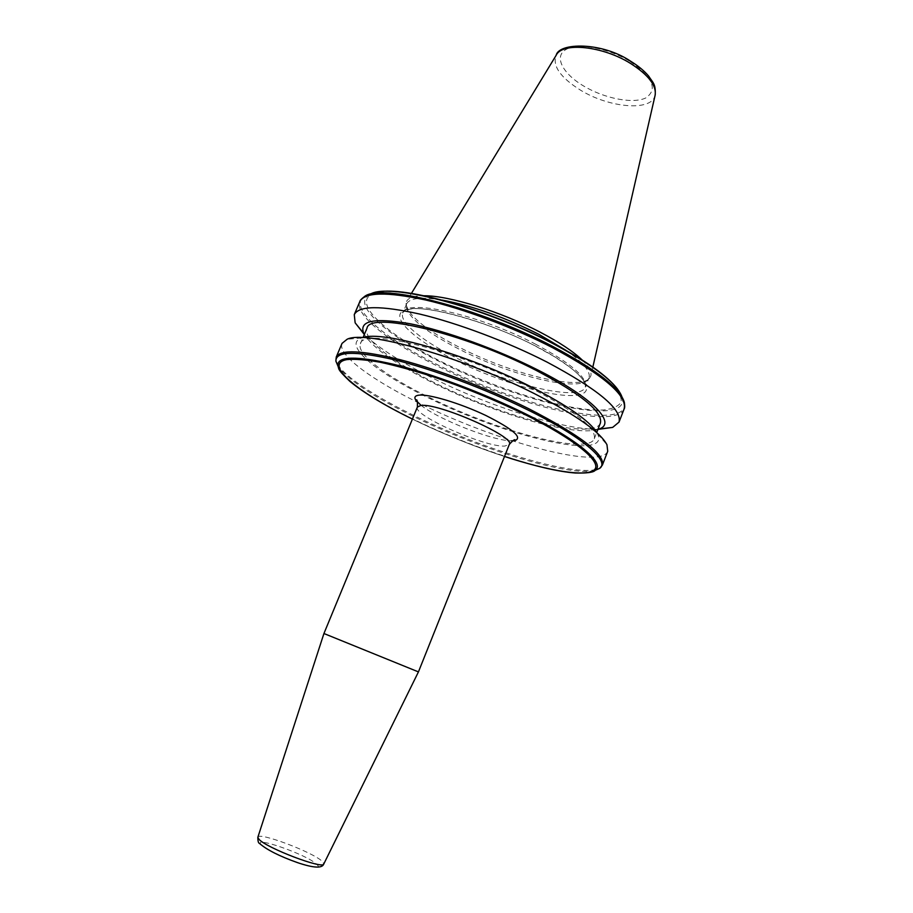 <?xml version="1.0" encoding="UTF-8"?>
<svg xmlns="http://www.w3.org/2000/svg" width="913" height="913" viewBox="0 0 913 913"><rect width="100%" height="100%" fill="white"/><g stroke="black" fill="none" stroke-linecap="round" stroke-linejoin="round"><path stroke-width="0.68" stroke-dasharray="4.57 3.42" d="M420.825 405.11C438.331 419.535 494.994 441.675 512.398 440.819M323.932 633.531L418.428 671.9M598.038 429.372C562.613 429.521 490.738 406.81 434.291 378.906C402.519 363.248 379.18 348.424 364.253 334.432M597.924 429.407C574.654 436.893 495.873 414.057 435.969 384.373C397.554 365.371 373.668 348.766 364.321 334.546M529.494 387.249C575.053 411.021 596.645 428.186 594.295 438.731C588.486 455.461 498.509 431.621 431.484 398.502C387.751 377.411 355.865 354.016 360.418 343.767C362.256 327.174 456.603 349.941 529.494 387.249M600.4 423.05C594.249 440.694 504.17 417.538 437.373 384.168C393.788 362.952 362.187 339.088 366.98 328.258M596.942 432.762L597.513 433.835C611.482 461.67 507 436.928 430.08 398.661C377.24 373.314 342.067 344.737 361.514 338.004L362.666 337.639M607.727 451.273C600.982 469.853 499.16 442.371 423.461 405.201C373.828 381.406 336.977 354.895 342.033 343.391M582.14 359.95C589.011 366.649 591.898 371.979 590.814 375.928L589.718 378.016C580.154 391.015 511.44 374.045 460.54 347.933C425.698 330.027 407.529 315.19 406.023 303.436L406.696 301.164C408.67 297.57 414.456 295.778 424.054 295.766M566.06 350.375C583.453 362.621 591.076 371.853 588.908 378.073L588.018 379.591C578.648 392.396 510.584 375.54 460.141 349.69C425.629 331.967 407.632 317.325 406.148 305.741L406.559 304.029C409.355 298.06 421.247 296.748 442.246 300.103M417.367 407.084C412.185 415.038 485.385 447.518 504.809 446.08L509.317 444.426M257.877 837.187C258.447 831.64 312.805 852.103 322.232 861.347L323.795 863.96M316.423 864.086C329.513 875.042 270.362 854.671 261.563 845.061C250.87 835.03 306.779 854.522 316.423 864.086M621.867 396.63L622.267 398.022C629.308 427.295 520.844 402.975 442.132 362.849C388.561 336.555 352.041 305.593 368.749 295.082L370.005 294.363M617.702 389.292L624.321 402.336C631.317 431.997 520.33 406.821 439.815 365.896C385.001 339.043 347.362 307.453 364.264 296.736L378.096 292M624.15 408.887C616.309 430.297 514.213 404.847 439.21 366.969C390.011 342.797 354.004 314.837 359.825 301.564M602.397 465.059C595.995 482.715 494.275 454.56 418.337 417.629C368.567 393.96 331.442 367.916 336.258 356.994M594.854 470.48C570.169 476.78 484.107 450.566 418.074 418.679C377.343 399.072 350.969 382.091 338.974 367.745M588.6 472.672C562.305 477.031 480.866 451.764 417.983 421.475C378.313 402.405 352.589 385.937 340.834 372.059M412.402 419.101L418.165 421.886C446.423 435.296 475.205 446.834 504.501 456.5C475.228 446.822 446.468 435.296 418.211 421.886L412.414 419.078M655.226 94.758L655.089 95.397C651.791 111.66 609.473 108.042 580.542 90.182C560.331 77.479 552.217 65.839 556.188 55.248M630.016 61.422C652.886 77.388 658.113 89.577 645.685 97.999C632.857 104.116 604.417 98.467 583.704 86.05C562.83 73.736 553.746 56.766 565.638 49.701C577.187 42.42 608.035 47.841 630.016 61.422M535.269 344.018C570.853 363.123 587.55 377.48 585.359 387.101C580.428 402.097 509.317 384.966 456.694 358.113C422.616 341.2 398.764 322.038 402.816 312.976C405.315 298.22 479.154 314.471 535.269 344.018M455.131 360.156C412.505 339.02 387.352 315.213 406.034 309.678C423.94 303.732 487.234 321.011 535.417 345.993C583.864 370.883 599.704 393.56 575.304 395.363C551.555 397.554 497.562 381.372 455.131 360.156M552.274 343.014C579.732 357.576 600.765 371.876 612.726 383.814C619.014 391.255 621.787 397.406 621.034 402.268C618.363 406.296 612.714 408.853 604.075 409.926C570.614 412.105 499.24 390.433 442.725 362.347C386.073 334.386 350.09 301.918 373.874 293.393L387.295 291.487C399.369 291.772 414.194 293.792 431.781 297.558C468.723 306.483 514.384 323.681 552.274 343.014M594.295 438.731L596.748 432.431M597.513 433.835L606.962 444.757M592.834 367.083L590.814 375.928M588.018 379.591L589.718 378.016M406.559 304.029L402.816 312.976C401.594 312.577 403.888 311.344 409.686 309.29C425.492 304.885 488.877 321.547 535.258 345.993L553.575 356.184C564.656 363.306 572.405 368.886 576.811 372.915C585.199 381.44 584.662 382.638 585.153 383.46L585.359 387.101L588.908 378.073M406.148 305.741L406.023 303.436M411.409 293.415L406.696 301.164M361.514 338.004L347.134 339.248M360.418 343.767L363.054 337.536"/><path stroke-width="1.37" d="M512.398 440.819L514.898 440.602C522.841 437.624 513.129 429.236 485.75 415.438C460.026 403.181 428.551 393.788 418.702 395.192C414.799 395.74 413.909 397.497 416.02 400.453L420.825 405.11M514.898 440.602L515.183 440.397C515.16 438.731 513.209 440.066 509.317 444.426L418.439 671.9L323.932 633.519L257.877 837.187M364.253 334.432L355.146 322.825L354.267 314.62C358.946 305.581 380.789 305.41 419.786 314.083C457.755 323.134 507.423 341.827 546.99 362.073C598.152 389.383 622.164 409.401 619.025 422.114L612.669 427.398L598.038 429.372M364.321 334.546L363.796 333.53C358.569 320.703 374.033 317.45 410.188 323.761C445.692 330.768 497.505 349.451 538.179 370.142C593.13 397.874 616.96 423.438 598.996 429.042L597.924 429.407M363.054 337.536L366.98 328.258C369.172 310.842 463.644 332.811 536.228 370.416C581.581 394.405 602.979 411.946 600.4 423.05L596.748 432.431M362.666 337.639C381.885 330.129 467.433 354.335 531.434 387.021C567.886 405.737 589.718 420.984 596.942 432.762M534.402 393.64C576.16 415.073 600.343 432.111 606.962 444.757L607.727 451.273L602.397 465.059C604.874 454.046 580.223 435.216 528.444 408.568C488.444 388.733 438.548 369.742 400.704 359.848C361.856 350.227 340.378 349.28 336.258 356.994L342.033 343.391L347.134 339.248C365.326 329.753 461.91 356.709 534.402 393.64M424.054 295.766C448.74 295.47 501.237 311.721 540.393 332.309C559.224 342.181 573.147 351.391 582.14 359.95M442.246 300.103C472.649 305.821 504.935 317.279 539.104 334.466L566.06 350.375M509.317 444.426C515.902 436.973 437.236 402.325 420.665 405.52L417.367 407.084L323.932 633.531M323.795 863.96L323.773 864.018C323.236 869.564 266.699 848.086 259.018 839.355L257.854 837.255C257.82 841.01 258.345 843.064 259.463 843.418C266.836 849.832 279.424 856.2 297.227 862.534C313.41 868.046 322.255 868.537 323.773 864.018L418.439 671.9M370.005 294.363C387.671 282.128 482.418 306.334 552.673 343.425C593.484 365.177 616.549 382.912 621.867 396.63M552.958 346.541C596.577 369.811 620.372 388.413 624.321 402.336C624.869 405.84 624.812 408.031 624.15 408.887C627.493 395.649 603.676 375.277 552.707 347.762C513.266 327.39 463.667 308.788 425.663 300C386.621 291.612 364.675 292.126 359.825 301.564C359.939 300.48 361.422 298.871 364.264 296.736C379.5 282.688 478.914 307.498 552.958 346.541M338.974 367.745L335.893 361.183C335.516 351.254 354.917 350.763 394.108 359.711C432.442 369.092 485.511 388.949 527.691 409.869C582.311 436.779 610.261 461.111 599.727 468.323L594.854 470.48M340.834 372.059L337.764 365.599C337.468 356.059 356.424 355.705 394.633 364.538C431.986 373.771 483.605 393.126 524.724 413.441C577.94 439.598 605.41 463.211 595.31 470.184L588.6 472.672M412.414 419.078C357.086 392.145 322.848 363.967 346.929 359.596C354.78 358.866 365.759 359.722 379.865 362.176C395.569 365.554 413.281 370.404 433.013 376.715C464.272 387.409 494.584 399.848 523.925 414.011C574.985 439.244 602.215 461.955 594.546 469.624C586.922 477.362 549.443 471.176 504.501 456.477C534.835 466.246 558.505 471.759 575.487 473.025C587.379 473.288 593.986 472.341 595.31 470.184L599.727 468.323L602.397 465.059M411.409 293.415L556.188 55.248C562.237 41.85 602.831 45.912 630.815 63.613C648.641 75.128 656.732 85.731 655.089 95.397L592.834 367.083M416.02 400.453L415.974 400.111C417.15 398.924 417.606 401.252 417.367 407.084M619.025 422.114L624.15 408.887M598.996 429.042L612.669 427.398M655.226 94.758C655.796 83.654 652.852 82.798 648.778 76.247C644.384 70.986 638.427 66.033 630.917 61.388M617.702 389.292C607.601 376.053 585.872 360.658 552.525 343.083M378.096 292C405.532 286.146 489.961 310.18 552.411 343.014M556.188 55.248C558.882 42.534 601.77 41.701 630.735 61.274M412.402 419.101C384.772 405.52 363.956 392.967 349.964 381.44C335.984 368.122 339.51 369.149 337.764 365.599L335.893 361.183L336.258 356.994M363.796 333.53L355.146 322.825M354.267 314.62L359.825 301.564"/></g></svg>
